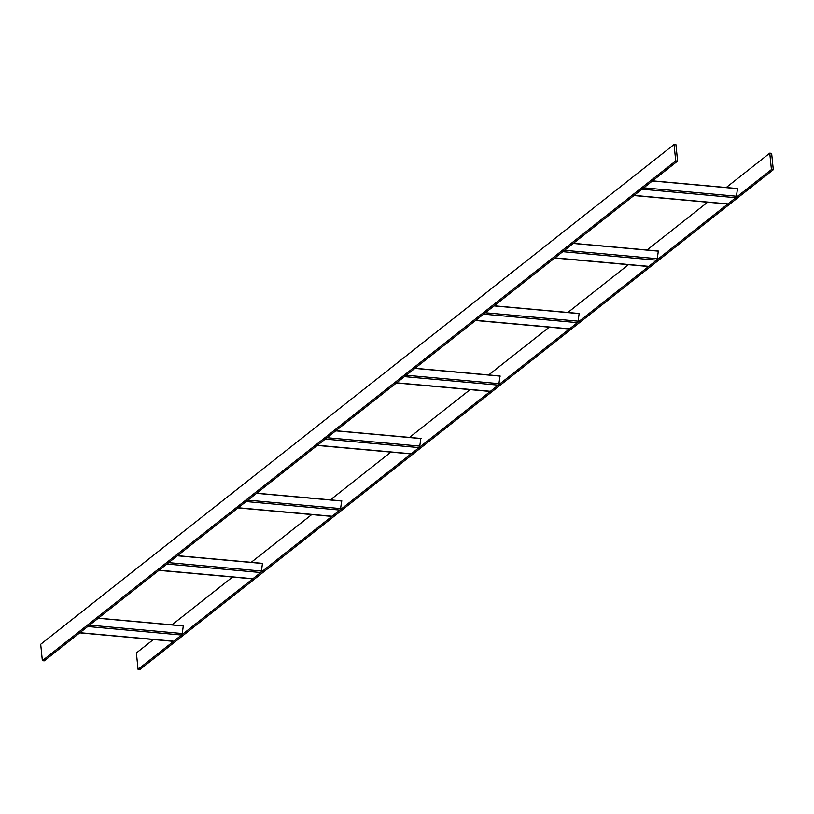 <?xml version="1.0" encoding="UTF-8"?>
<svg xmlns="http://www.w3.org/2000/svg" width="814" height="814" viewBox="0 0 814 814"><rect width="100%" height="100%" fill="white"/><g stroke="black" fill="none" stroke-linecap="round" stroke-linejoin="round"><path stroke-width="1.22" d="M153.398 639.519L136.396 652.93L138.065 669.332L139.937 669.505L773.3 169.729L771.631 153.337L769.759 153.164L771.428 169.566L138.065 669.332M769.759 153.164L726.22 187.525M707.59 202.218L647.049 249.99M628.418 264.692L567.877 312.464M549.246 327.157L488.705 374.939M470.085 389.631L409.534 437.403M390.913 452.106L330.362 499.877M311.742 514.57L251.2 562.352M232.57 577.045L172.029 624.816M771.428 169.566L773.3 169.729M674.063 144.495L40.7 644.271L42.369 660.663L44.241 660.836L677.604 161.07L675.935 144.668L674.063 144.495L675.722 160.897L42.369 660.663M675.722 160.897L677.604 161.07M79.518 632.824A2.116 0.956 -84.8 0 0 79.914 632.692L87.739 626.515A2.116 0.956 -84.8 0 0 88.441 625.02M172.985 641.117A2.116 0.956 -84.8 0 0 173.341 641.32A2.116 0.956 -84.8 0 0 173.738 641.188L181.563 635.012A2.116 0.956 -84.8 0 0 182.265 633.516L183.303 625.844L98.341 618.152M98.189 618.264L183.598 625.997M158.689 570.36A2.116 0.956 -84.8 0 0 159.086 570.217L166.911 564.041A2.116 0.956 -84.8 0 0 167.613 562.555M252.157 578.642A2.116 0.956 -84.8 0 0 252.513 578.856A2.116 0.956 -84.8 0 0 252.9 578.713L260.734 572.537A2.116 0.956 -84.8 0 0 261.436 571.052L262.474 563.369L177.513 555.677M177.36 555.799L262.769 563.532M237.861 507.885A2.116 0.956 -84.8 0 0 238.248 507.743L246.082 501.566A2.116 0.956 -84.8 0 0 246.784 500.081M331.318 516.178A2.116 0.956 -84.8 0 0 331.685 516.381A2.116 0.956 -84.8 0 0 332.071 516.239L339.906 510.063A2.116 0.956 -84.8 0 0 340.598 508.577L341.646 500.895L256.685 493.203M256.532 493.325L341.941 501.058M317.033 445.411A2.116 0.956 -84.8 0 0 317.419 445.278L325.254 439.102A2.116 0.956 -84.8 0 0 325.956 437.606M410.49 453.703A2.116 0.956 -84.8 0 0 410.856 453.907A2.116 0.956 -84.8 0 0 411.243 453.774L419.078 447.598A2.116 0.956 -84.8 0 0 419.77 446.103L420.818 438.431L335.856 430.738M335.704 430.85L421.113 438.583M396.204 382.946A2.116 0.956 -84.8 0 0 396.591 382.804L404.426 376.628A2.116 0.956 -84.8 0 0 405.118 375.142M489.662 391.229A2.116 0.956 -84.8 0 0 490.028 391.432A2.116 0.956 -84.8 0 0 490.415 391.3L498.239 385.124A2.116 0.956 -84.8 0 0 498.941 383.638L499.979 375.956L415.018 368.264M414.875 368.386L500.284 376.119M475.376 320.472A2.116 0.956 -84.8 0 0 475.763 320.329L483.597 314.153A2.116 0.956 -84.8 0 0 484.289 312.668M568.833 328.764A2.116 0.956 -84.8 0 0 569.19 328.968A2.116 0.956 -84.8 0 0 569.586 328.825L577.411 322.649A2.116 0.956 -84.8 0 0 578.113 321.164L579.151 313.482L494.19 305.789M494.047 305.911L579.456 313.644M554.538 257.997A2.116 0.956 -84.8 0 0 554.934 257.865L562.759 251.689A2.116 0.956 -84.8 0 0 563.461 250.193M648.005 266.29A2.116 0.956 -84.8 0 0 648.361 266.493A2.116 0.956 -84.8 0 0 648.758 266.361L656.583 260.185A2.116 0.956 -84.8 0 0 657.285 258.689L658.322 251.017L573.361 243.315M573.209 243.437L658.628 251.17M633.709 195.523A2.116 0.956 -84.8 0 0 634.106 195.391L641.931 189.214A2.116 0.956 -84.8 0 0 642.633 187.729M727.177 203.815A2.116 0.956 -84.8 0 0 727.533 204.019A2.116 0.956 -84.8 0 0 727.919 203.887L735.754 197.71A2.116 0.956 -84.8 0 0 736.456 196.225L737.494 188.543L652.533 180.85M652.38 180.973L737.789 188.706M79.914 632.692L173.738 641.188M87.739 626.515L181.563 635.012M89.509 625.121L182.265 633.516M159.086 570.217L252.9 578.713M166.911 564.041L260.734 572.537M168.681 562.647L261.436 571.052M238.248 507.743L332.071 516.239M246.082 501.566L339.906 510.063M247.843 500.172L340.598 508.577M317.419 445.278L411.243 453.774M325.254 439.102L419.078 447.598M327.014 437.708L419.77 446.103M396.591 382.804L490.415 391.3M404.426 376.628L498.239 385.124M406.186 375.234L498.941 383.638M475.763 320.329L569.586 328.825M483.597 314.153L577.411 322.649M485.358 312.759L578.113 321.164M554.934 257.865L648.758 266.361M562.759 251.689L656.583 260.185M564.529 250.295L657.285 258.689M634.106 195.391L727.919 203.887M641.931 189.214L735.754 197.71M643.701 187.82L736.456 196.225M79.721 632.844L173.341 641.32M158.883 570.37L252.513 578.856M238.054 507.905L331.685 516.381M317.226 445.431L410.856 453.907M396.398 382.956L490.028 391.432M475.569 320.492L569.19 328.968M554.741 258.018L648.361 266.493M633.913 195.543L727.533 204.019"/></g></svg>
